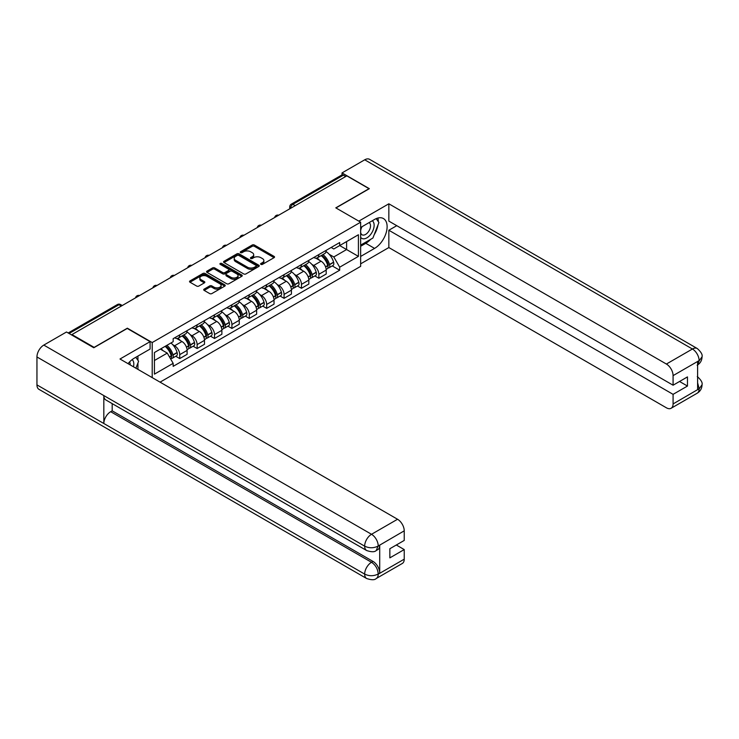 <?xml version="1.0" encoding="UTF-8"?>
<svg xmlns="http://www.w3.org/2000/svg" width="739" height="739" viewBox="0 0 739 739"><rect width="100%" height="100%" fill="white"/><g stroke="black" fill="none" stroke-linecap="round" stroke-linejoin="round"><path stroke-width="1.11" d="M260.913 264.377A1.081 0.628 0 0 0 262.447 264.377L274.077 257.662A1.552 0.896 0 0 0 274.529 257.033A1.552 0.896 0 0 0 274.077 256.396L254.382 245.025A1.552 0.896 0 0 0 252.193 245.025L240.563 251.74A1.081 0.628 0 0 0 242.096 252.627L243.602 251.759A4.951 2.854 0 0 1 250.604 251.759L252.248 252.701A4.951 2.854 0 0 1 253.699 254.724A4.951 2.854 0 0 1 252.248 256.747L250.743 257.615A1.081 0.628 0 0 0 252.276 258.502L253.773 257.634A4.951 2.854 0 0 1 260.784 257.634L262.419 258.576A4.951 2.854 0 0 1 263.869 260.599A4.951 2.854 0 0 1 262.419 262.622L260.913 263.49A1.081 0.628 0 0 0 260.913 264.377L260.913 263.49M204.158 289.115A1.552 0.896 0 0 0 203.705 289.753A1.552 0.896 0 0 0 204.158 290.381L209.682 293.577A1.552 0.896 0 0 0 211.871 293.577L224.785 286.122A1.552 0.896 0 0 0 225.238 285.485A1.552 0.896 0 0 0 224.785 284.857L205.091 273.485A1.552 0.896 0 0 0 202.902 273.485L189.988 280.94A1.552 0.896 0 0 0 189.535 281.568A1.552 0.896 0 0 0 189.988 282.206L196.666 286.058A1.552 0.896 0 0 0 198.856 286.058L204.38 282.861A1.552 0.896 0 0 0 204.832 282.233A1.552 0.896 0 0 0 204.38 281.605L201.073 279.693A4.138 2.393 0 0 1 199.853 278.003A4.138 2.393 0 0 1 202.412 275.795A4.138 2.393 0 0 1 206.92 276.312L219.889 283.794A4.138 2.393 0 0 1 221.1 285.485A4.138 2.393 0 0 1 218.541 287.693A4.138 2.393 0 0 1 214.033 287.175L211.871 285.928A1.552 0.896 0 0 0 209.682 285.928L204.158 289.115L204.158 290.381M152.206 342.545L127.348 328.19L94.13 347.376L71.951 334.564L346.822 175.864L369.01 188.676L335.792 207.853L360.65 222.199L152.206 342.545L152.206 377.62M243.713 273.929A1.552 0.896 0 0 0 245.902 273.929L258.807 266.474A1.552 0.896 0 0 0 259.26 265.846A1.552 0.896 0 0 0 258.807 265.209L239.113 253.837A1.552 0.896 0 0 0 236.923 253.837L224.019 261.292A1.552 0.896 0 0 0 223.566 261.929A1.552 0.896 0 0 0 224.019 262.557L243.713 273.929M220.675 264.608A1.081 0.628 0 0 1 221.774 264.765L241.773 276.312L228.887 283.748A1.552 0.896 0 0 1 226.697 283.748L207.003 272.377L207.003 271.121A1.552 0.896 0 0 0 206.55 271.749A1.552 0.896 0 0 0 207.003 272.377M207.003 271.121L212.527 267.924A1.552 0.896 0 0 1 214.716 267.924L222.707 272.534A1.552 0.896 0 0 0 224.896 272.534L228.554 270.419A1.552 0.896 0 0 0 229.007 269.79A1.552 0.896 0 0 0 228.554 269.162L220.24 264.359A1.081 0.628 0 0 1 221.774 263.472L241.801 275.037A1.552 0.896 0 0 1 242.253 275.665A1.552 0.896 0 0 1 241.801 276.294L241.801 275.037M160.067 382.155L360.65 266.354L360.65 222.199M71.951 334.564L71.951 335.146M295.212 205.664L292.875 204.315A3.15 1.82 60 0 0 291.295 204.158L341.797 175.004A3.15 1.82 60 0 1 343.367 175.161L292.875 204.315A3.15 1.82 120 0 0 290.649 208.176L290.649 208.306M345.713 176.51L343.367 175.161M318.851 254.576A7.251 4.185 60 0 1 317.345 257.828L324.698 253.579A7.251 4.185 -120 0 0 326.204 250.327M311.867 264.377L313.724 265.449A7.251 4.185 60 0 1 318.851 274.326L326.204 270.086A7.251 4.185 -120 0 0 321.077 261.2L315.812 258.16M326.204 270.086L326.204 274.012L318.851 278.252L314.86 275.952M317.345 257.828A7.251 4.185 60 0 1 313.779 257.505M318.851 274.326L318.851 278.252M301.457 264.608A7.251 4.185 60 0 1 299.96 267.869L307.313 263.62A7.251 4.185 -120 0 0 308.819 260.368M297.466 285.993L301.457 288.293L308.819 284.044L308.819 280.118A7.251 4.185 -120 0 0 303.692 271.241L298.417 268.202M299.96 267.869A7.251 4.185 60 0 1 296.385 267.536M294.473 274.418L296.33 275.49A7.251 4.185 60 0 1 301.457 284.367L301.457 288.293M284.072 274.649A7.251 4.185 60 0 1 282.566 277.91L289.928 273.661A7.251 4.185 -120 0 0 291.425 270.4M280.081 296.034L284.072 298.334L291.425 294.085L291.425 290.159A7.251 4.185 -120 0 0 286.298 281.282L281.032 278.243M282.566 277.91A7.251 4.185 60 0 1 279 277.578M277.088 284.46L278.945 285.531A7.251 4.185 60 0 1 284.072 294.408L284.072 298.334M266.677 284.691A7.251 4.185 60 0 1 265.181 287.942L272.534 283.702A7.251 4.185 -120 0 0 274.04 280.441M262.696 306.066L266.677 308.375L274.04 304.126L274.04 300.2A7.251 4.185 -120 0 0 268.913 291.323L263.647 288.284M265.181 287.942A7.251 4.185 60 0 1 261.606 287.619M259.703 294.501L261.551 295.563A7.251 4.185 60 0 1 266.677 304.45L266.677 308.375M249.292 294.732A7.251 4.185 60 0 1 247.787 297.983L255.149 293.734A7.251 4.185 -120 0 0 256.645 290.482M245.302 316.107L249.292 318.417L256.645 314.167L256.645 310.241A7.251 4.185 -120 0 0 251.519 301.355L246.253 298.316M247.787 297.983A7.251 4.185 60 0 1 244.221 297.66M242.309 304.533L244.166 305.604A7.251 4.185 60 0 1 249.292 314.491L249.292 318.417M231.907 304.773A7.251 4.185 60 0 1 230.402 308.024L237.755 303.775A7.251 4.185 -120 0 0 239.26 300.524M227.917 326.148L231.907 328.449L239.26 324.209L239.26 320.283A7.251 4.185 -120 0 0 234.134 311.396L228.868 308.357M230.402 308.024A7.251 4.185 60 0 1 226.836 307.701M224.924 314.574L226.781 315.645A7.251 4.185 60 0 1 231.907 324.523L231.907 328.449M214.513 314.805A7.251 4.185 60 0 1 213.017 318.066L220.37 313.816A7.251 4.185 -120 0 0 221.876 310.565M210.523 336.19L214.513 338.49L221.876 334.24L221.876 330.315A7.251 4.185 -120 0 0 216.749 321.437L211.474 318.398M213.017 318.066A7.251 4.185 60 0 1 209.442 317.733M207.53 324.615L209.386 325.687A7.251 4.185 60 0 1 214.513 334.564L214.513 338.49M197.128 324.846A7.251 4.185 60 0 1 195.623 328.107L202.985 323.858A7.251 4.185 -120 0 0 204.481 320.597M193.138 346.231L197.128 348.531L204.481 344.282L204.481 340.356A7.251 4.185 -120 0 0 199.354 331.478L194.089 328.439M195.623 328.107A7.251 4.185 60 0 1 192.057 327.774M190.145 334.656L192.001 335.728A7.251 4.185 60 0 1 197.128 344.605L197.128 348.531M179.734 334.887A7.251 4.185 60 0 1 178.238 338.139L185.591 333.899A7.251 4.185 -120 0 0 187.096 330.638M175.753 356.263L179.734 358.572L187.096 354.323L187.096 350.397A7.251 4.185 -120 0 0 181.97 341.52L176.704 338.48M178.238 338.139A7.251 4.185 60 0 1 174.663 337.815M172.76 344.688L174.607 345.76A7.251 4.185 60 0 1 179.734 354.646L179.734 358.572M331.164 247.463L333.788 248.978L358.415 234.753L346.6 241.57L346.6 249.551L333.788 256.95L329.252 254.336M154.433 360.503L167.254 353.103L173.157 363.329L154.433 374.146L154.433 352.521L173.157 341.704L173.157 338.684L339.691 242.54L339.691 245.56L358.415 256.378L339.691 267.185L333.788 256.95M358.415 234.753L358.415 256.378M173.157 363.329L173.157 366.359L339.691 270.215L339.691 267.185M167.254 353.103L160.345 349.113M332.245 265.911L339.691 270.215M261.347 264.525L262.419 263.906A4.951 2.854 0 0 0 263.869 261.883L263.869 260.599M253.699 254.724L253.699 256.008A4.951 2.854 0 0 1 252.248 258.031L251.177 258.65M274.049 257.671L254.382 246.318A1.552 0.896 0 0 0 252.193 246.318L240.997 252.775M258.789 266.483L239.113 255.131A1.552 0.896 0 0 0 236.923 255.131L224.037 262.567M256.073 266.28A1.081 0.628 0 0 0 256.073 265.403L238.789 255.417A1.081 0.628 0 0 0 237.256 255.417L235.667 256.331A4.951 2.854 0 0 0 234.217 258.354A4.951 2.854 0 0 0 235.667 260.377L247.482 267.204A4.951 2.854 0 0 0 254.484 267.204L256.073 266.28L256.073 267.573A1.081 0.628 0 0 0 256.396 267.13L256.396 265.846M234.217 258.354L234.217 259.648A4.951 2.854 0 0 0 235.667 261.661L235.667 260.377M256.073 267.573L254.484 268.488A4.951 2.854 0 0 1 247.482 268.488L235.667 261.661M207.022 272.395L212.527 269.218L212.527 267.924M229.007 269.79L229.007 271.074A1.552 0.896 0 0 1 228.554 271.712L224.896 273.827A1.552 0.896 0 0 1 222.707 273.827L214.716 269.218A1.552 0.896 0 0 0 212.527 269.218M230.993 277.319A4.138 2.393 0 0 0 235.501 277.846A4.138 2.393 0 0 0 238.06 275.638A4.138 2.393 0 0 0 236.849 273.947L232.277 271.305A1.552 0.896 0 0 0 230.088 271.305L226.42 273.421A1.552 0.896 0 0 0 225.968 274.058A1.552 0.896 0 0 0 226.42 274.686L230.993 277.319L230.993 278.612A4.138 2.393 0 0 0 235.501 279.13A4.138 2.393 0 0 0 238.06 276.922L238.06 275.638M225.968 274.058L225.968 275.342A1.552 0.896 0 0 0 226.42 275.97L226.42 274.686M230.993 278.612L226.42 275.97M221.1 285.485L221.1 286.778A4.138 2.393 0 0 1 218.541 288.986A4.138 2.393 0 0 1 214.033 288.469L211.871 287.212A1.552 0.896 0 0 0 209.682 287.212L204.176 290.399M199.853 278.003L199.853 279.287A4.138 2.393 0 0 0 201.073 280.977L201.073 279.693M204.361 282.88L201.073 280.977M224.767 286.132L205.091 274.769A1.552 0.896 0 0 0 202.902 274.769L190.015 282.215M321.585 255.38A9.93 5.736 60 0 1 321.631 255.408A9.93 5.736 60 0 1 328.171 264.322L328.227 264.525A1.931 1.118 60 0 1 327.922 266.04A1.931 1.118 60 0 1 327.876 266.068M321.151 255.629A11.981 6.919 60 0 1 327.737 265.513L327.793 265.726A3.981 2.3 60 0 1 327.165 268.848L326.176 269.421M327.848 267.971A3.981 2.3 -120 0 0 328.947 267.823A3.981 2.3 -120 0 0 329.576 264.691L329.52 264.488A11.981 6.919 -120 0 0 322.934 254.604M326.056 251.602A11.981 6.919 60 0 1 333.585 262.142L333.64 262.345A3.981 2.3 60 0 1 333.012 265.467L328.947 267.823M317.059 257.966A11.981 6.919 60 0 1 319.562 260.331M325.391 260.35L326.915 261.227M370.692 239.316A17.736 10.235 120 0 1 365.777 243.316L374.581 248.396A17.736 10.235 120 0 0 386.164 232.767A17.736 10.235 120 0 0 383.449 218.559A17.736 10.235 120 0 0 374.581 219.437L360.65 227.483M374.581 248.396L360.65 256.442M360.65 263.841L388.843 247.556L388.843 230.245L673.081 394.349L673.081 403.937L699.27 388.686L697.607 389.462L697.607 361.787L699.112 360.595L673.081 375.624A9.459 5.459 -120 0 0 666.393 364.041L692.425 349.011L364.715 159.809L342.028 172.908L369.343 188.676L335.959 207.945M396.76 225.681L388.843 230.245M679.547 381.481L687.464 386.054L687.464 376.908L673.081 385.213L388.843 221.109L388.843 203.798L666.393 364.041M358.803 221.146L388.843 203.798M388.843 247.556L666.393 407.799A9.459 5.459 -120 0 0 671.123 408.27A9.459 5.459 -120 0 0 673.081 403.937M364.715 159.809A9.69 5.598 -60 0 1 369.565 159.328L697.274 348.531A9.69 5.598 -60 0 0 692.425 349.011A9.459 5.459 60 0 1 699.112 360.595M342.028 174.903L342.028 172.908M673.081 385.213L673.081 375.624M687.464 386.054L673.081 394.349M374.211 234.679A17.736 10.235 120 0 0 378.026 224.841M378.313 221.663A17.736 10.235 120 0 0 377.869 218.042M365.777 243.316L360.65 246.272M697.607 382.839L699.112 388.594M697.274 376.53C701.08 379.948 702.669 382.682 702.05 384.733L699.288 388.677M697.274 348.531C701.071 351.921 702.669 354.683 702.05 356.808L699.279 360.697M366.664 550.537A9.69 5.598 -60 0 1 364.66 546.158C369.121 548.301 373.574 548.283 378.026 546.112L376.243 550.527C374.655 552.135 371.468 552.144 366.664 550.537L105.834 399.947A9.69 5.598 -60 0 1 103.829 395.577L36.95 356.965A9.69 5.598 -60 0 1 43.804 345.085L66.492 331.996L93.798 347.755L127.237 328.449L150.091 341.649L150.091 349.048L134.258 358.184A17.736 10.235 120 0 0 128.05 363.671M150.091 341.649L119.995 359.015L397.545 519.258A9.459 5.459 60 0 1 404.233 530.842L404.233 540.431L389.85 548.735L389.85 557.871L404.233 549.576L404.233 559.164A9.459 5.459 60 0 1 402.275 563.487L376.243 578.517A9.459 5.459 -120 0 0 378.202 574.185L404.233 559.164M137.546 369.158L141.278 371.311M137.934 368.927L137.934 362.988M137.934 360.327L137.934 356.059M376.243 578.517C374.728 580.124 371.541 580.124 366.664 578.526L38.955 389.333A9.69 5.598 -60 0 1 36.95 384.89L103.829 423.502A9.69 5.598 -60 0 1 110.684 411.697L371.514 562.287L373.019 561.418A9.459 5.459 60 0 1 379.707 573.002L379.707 545.327A9.459 5.459 60 0 1 377.749 549.659L376.243 550.527M36.95 356.965L36.95 384.89M43.804 345.085L371.514 534.288A9.69 5.598 -60 0 0 364.66 546.158L103.829 395.577L103.829 423.502L364.66 574.092C369.112 576.244 373.564 576.244 378.035 574.092L378.202 574.185M404.233 549.576L396.316 545.003M112.189 403.614L112.189 410.829L373.019 561.418M112.189 410.829L110.684 411.697M360.65 237.33A10.244 5.912 120 0 0 368.798 236.443A10.244 5.912 120 0 0 374.137 225.293A10.244 5.912 120 0 0 372.271 220.767M361.51 226.984A10.244 5.912 120 0 0 360.65 228.831M360.65 232.258A7.011 4.046 120 0 0 362.064 234.79A7.011 4.046 120 0 0 367.468 232.905A7.011 4.046 120 0 0 370.525 225.848A7.011 4.046 120 0 0 369.075 222.642A7.011 4.046 120 0 0 369.057 222.624M362.082 226.651A7.011 4.046 120 0 0 360.65 230.854M376.179 218.633L378.922 222.531L372.909 238.032L360.872 244.988M133.463 366.803A10.244 5.912 120 0 0 133.814 364.041A10.244 5.912 120 0 0 132.115 359.634M130.203 364.918A7.011 4.046 120 0 0 130.212 364.595A7.011 4.046 120 0 0 129.482 362.036M135.8 357.288L138.599 361.279L135.911 368.207M304.191 265.421A9.93 5.736 60 0 1 304.246 265.449A9.93 5.736 60 0 1 310.777 274.363L310.842 274.566A1.931 1.118 60 0 1 310.537 276.081A1.931 1.118 60 0 1 310.491 276.109M303.757 265.671A11.981 6.919 60 0 1 310.343 275.555L310.398 275.758A3.981 2.3 60 0 1 309.77 278.889L308.782 279.462M310.454 278.012A3.981 2.3 -120 0 0 311.553 277.855A3.981 2.3 -120 0 0 312.191 274.732L312.126 274.529A11.981 6.919 -120 0 0 305.54 264.645M308.662 261.634A11.981 6.919 60 0 1 316.2 272.174L316.255 272.386A3.981 2.3 60 0 1 315.627 275.508L311.553 277.855M299.674 268.008A11.981 6.919 60 0 1 302.177 270.372M307.997 270.382L309.53 271.268M286.806 275.462A9.93 5.736 60 0 1 286.852 275.49A9.93 5.736 60 0 1 293.392 284.404L293.448 284.607A1.931 1.118 60 0 1 293.143 286.122A1.931 1.118 60 0 1 293.097 286.141M286.372 275.712A11.981 6.919 60 0 1 292.958 285.596L293.013 285.799A3.981 2.3 60 0 1 292.385 288.931L291.397 289.494M293.069 288.044A3.981 2.3 -120 0 0 294.168 287.896A3.981 2.3 -120 0 0 294.796 284.774L294.741 284.57A11.981 6.919 -120 0 0 288.155 274.677M291.277 271.675A11.981 6.919 60 0 1 298.805 282.215L298.87 282.427A3.981 2.3 60 0 1 298.242 285.55L294.168 287.896M282.289 278.049A11.981 6.919 60 0 1 284.792 280.404M290.612 280.423L292.136 281.31M269.421 285.503A9.93 5.736 60 0 1 269.467 285.531A9.93 5.736 60 0 1 275.998 294.436L276.063 294.649A1.931 1.118 60 0 1 275.758 296.163A1.931 1.118 60 0 1 275.712 296.182M268.987 285.753A11.981 6.919 60 0 1 275.564 295.637L275.629 295.84A3.981 2.3 60 0 1 275 298.962L274.003 299.535M275.675 298.085A3.981 2.3 -120 0 0 276.783 297.937A3.981 2.3 -120 0 0 277.411 294.815L277.347 294.602A11.981 6.919 -120 0 0 270.77 284.718M273.883 281.716A11.981 6.919 60 0 1 281.42 292.256L281.476 292.459A3.981 2.3 60 0 1 280.848 295.591L276.783 297.937M264.895 288.09A11.981 6.919 60 0 1 267.398 290.445M273.227 290.464L274.751 291.342M252.027 295.535A9.93 5.736 60 0 1 252.082 295.563A9.93 5.736 60 0 1 258.613 304.477L258.668 304.68A1.931 1.118 60 0 1 258.364 306.205A1.931 1.118 60 0 1 258.327 306.223M251.593 295.785A11.981 6.919 60 0 1 258.179 305.678L258.234 305.881A3.981 2.3 60 0 1 257.606 309.004L256.618 309.576M258.29 308.126A3.981 2.3 -120 0 0 259.389 307.978A3.981 2.3 -120 0 0 260.017 304.847L259.962 304.644A11.981 6.919 -120 0 0 253.375 294.759M256.498 291.757A11.981 6.919 60 0 1 264.026 302.297L264.091 302.5A3.981 2.3 60 0 1 263.463 305.623L259.389 307.978M247.51 298.122A11.981 6.919 60 0 1 250.013 300.487M255.833 300.505L257.366 301.383M234.642 305.577A9.93 5.736 60 0 1 234.688 305.604A9.93 5.736 60 0 1 241.228 314.518L241.283 314.722A1.931 1.118 60 0 1 240.979 316.237A1.931 1.118 60 0 1 240.932 316.264M234.208 305.826A11.981 6.919 60 0 1 240.794 315.71L240.849 315.923A3.981 2.3 60 0 1 240.221 319.045L239.233 319.618M240.905 318.167A3.981 2.3 -120 0 0 242.004 318.019A3.981 2.3 -120 0 0 242.632 314.888L242.577 314.685A11.981 6.919 -120 0 0 235.99 304.801M239.113 301.798A11.981 6.919 60 0 1 246.641 312.338L246.697 312.542A3.981 2.3 60 0 1 246.069 315.664L242.004 318.019M230.115 308.163A11.981 6.919 60 0 1 232.619 310.528M238.448 310.546L239.972 311.424M217.248 315.618A9.93 5.736 60 0 1 217.303 315.645A9.93 5.736 60 0 1 223.834 324.56L223.899 324.763A1.931 1.118 60 0 1 223.594 326.278A1.931 1.118 60 0 1 223.547 326.305M216.813 315.867A11.981 6.919 60 0 1 223.4 325.751L223.455 325.954A3.981 2.3 60 0 1 222.827 329.086L221.839 329.659M223.511 328.199A3.981 2.3 -120 0 0 224.61 328.051A3.981 2.3 -120 0 0 225.247 324.929L225.183 324.726A11.981 6.919 -120 0 0 218.596 314.842M221.718 311.83A11.981 6.919 60 0 1 229.256 322.37L229.312 322.583A3.981 2.3 60 0 1 228.684 325.705L224.61 328.051M212.73 318.204A11.981 6.919 60 0 1 215.234 320.569M221.053 320.578L222.587 321.465M199.863 325.659A9.93 5.736 60 0 1 199.909 325.687A9.93 5.736 60 0 1 206.449 334.601L206.504 334.804A1.931 1.118 60 0 1 206.199 336.319A1.931 1.118 60 0 1 206.153 336.337M199.428 325.908A11.981 6.919 60 0 1 206.015 335.792L206.07 335.996A3.981 2.3 60 0 1 205.442 339.127L204.454 339.691M206.126 338.24A3.981 2.3 -120 0 0 207.225 338.092A3.981 2.3 -120 0 0 207.853 334.97L207.798 334.758A11.981 6.919 -120 0 0 201.211 324.874M204.333 321.871A11.981 6.919 60 0 1 211.862 332.411L211.927 332.615A3.981 2.3 60 0 1 211.299 335.746L207.225 338.092M195.345 328.245A11.981 6.919 60 0 1 197.849 330.601M203.668 330.619L205.193 331.506M182.478 335.7A9.93 5.736 60 0 1 182.524 335.728A9.93 5.736 60 0 1 189.055 344.633L189.119 344.845A1.931 1.118 60 0 1 188.815 346.36A1.931 1.118 60 0 1 188.768 346.379M182.043 335.949A11.981 6.919 60 0 1 188.621 345.834L188.685 346.037A3.981 2.3 60 0 1 188.057 349.159L187.059 349.732M188.731 348.281A3.981 2.3 -120 0 0 189.84 348.134A3.981 2.3 -120 0 0 190.468 345.011L190.403 344.799A11.981 6.919 -120 0 0 183.826 334.915M186.939 331.913A11.981 6.919 60 0 1 194.477 342.453L194.533 342.656A3.981 2.3 60 0 1 193.904 345.787L189.84 348.134M177.951 338.277A11.981 6.919 60 0 1 180.455 340.642M186.283 340.661L187.808 341.538M165.619 346.064A9.93 5.736 60 0 1 171.67 354.674L171.725 354.877A1.931 1.118 60 0 1 171.42 356.401A1.931 1.118 60 0 1 171.383 356.42M165.12 346.351A11.981 6.919 60 0 1 171.236 355.875L171.291 356.078A3.981 2.3 60 0 1 170.746 359.154M171.346 358.323A3.981 2.3 -120 0 0 172.446 358.175A3.981 2.3 -120 0 0 173.074 355.043L173.018 354.84A11.981 6.919 -120 0 0 166.903 345.325M170.968 342.979A11.981 6.919 60 0 1 177.083 352.494L177.148 352.697A3.981 2.3 60 0 1 176.519 355.819L172.446 358.175M161.047 348.706A11.981 6.919 60 0 1 163.07 350.683M168.889 350.702L170.423 351.579M290.76 208.241L290.649 208.176A3.15 1.82 0 0 1 289.725 206.883L289.725 208.832M197.128 344.605L204.481 340.356M214.513 334.564L221.876 330.315M231.907 324.523L239.26 320.283M249.292 314.491L256.645 310.241M266.677 304.45L274.04 300.2M284.072 294.408L291.425 290.159M301.457 284.367L308.819 280.118M179.734 354.646L187.096 350.397M174.607 345.76L181.97 341.52M192.001 335.728L199.354 331.478M209.386 325.687L216.749 321.437M226.781 315.645L234.134 311.396M244.166 305.604L251.519 301.355M261.551 295.563L268.913 291.323M278.945 285.531L286.298 281.282M296.33 275.49L303.692 271.241M313.724 265.449L321.077 261.2M278.409 215.363A3.15 1.82 120 0 0 277.023 216.167M261.024 225.404A3.15 1.82 120 0 0 259.629 226.208M243.639 235.445A3.15 1.82 120 0 0 242.244 236.249M226.245 245.487A3.15 1.82 120 0 0 224.85 246.29M208.86 255.518A3.15 1.82 120 0 0 207.465 256.322M191.466 265.56A3.15 1.82 120 0 0 190.08 266.363M174.081 275.601A3.15 1.82 120 0 0 172.686 276.404M156.696 285.642A3.15 1.82 120 0 0 155.301 286.446M139.302 295.683A3.15 1.82 120 0 0 137.907 296.487M121.325 306.057L118.988 304.708L69.106 333.501M122.249 305.521L120.568 304.551A3.15 1.82 120 0 0 118.988 304.708A3.15 1.82 60 0 0 117.409 304.551L68.182 332.975M262.419 263.906L262.419 262.622M250.743 258.502L250.743 257.615M252.248 258.031L252.248 256.747M240.563 252.627L240.563 251.74M252.193 246.318L252.193 245.025M254.382 246.318L254.382 245.025M274.077 257.662L274.077 256.396M224.019 262.557L224.019 261.292M236.923 255.131L236.923 253.837M239.113 255.131L239.113 253.837M258.807 266.474L258.807 265.209M247.482 268.488L247.482 267.204M254.484 268.488L254.484 267.204M214.716 269.218L214.716 267.924M222.707 273.827L222.707 272.534M224.896 273.827L224.896 272.534M228.554 271.712L228.554 270.419M221.774 264.765L221.774 263.472M209.682 287.212L209.682 285.928M211.871 287.212L211.871 285.928M214.033 288.469L214.033 287.175M204.38 282.861L204.38 281.605M189.988 282.206L189.988 280.94M202.902 274.769L202.902 273.485M205.091 274.769L205.091 273.485M224.785 286.122L224.785 284.857M325.613 266.982L327.793 265.726M329.576 264.691L333.64 262.345M329.52 264.488L333.585 262.142M327.728 265.504L328.319 265.162M325.539 266.788L327.737 265.513M702.05 384.76C701.939 388.474 700.313 391.3 697.154 393.24A9.459 5.459 -120 0 0 699.112 388.917M697.607 364.927L699.112 360.918M379.707 573.002L378.045 574.092M404.233 530.842L378.045 546.103M378.202 546.195L379.707 545.327M378.202 545.872A9.459 5.459 60 0 0 371.514 534.288L397.545 519.258M366.664 578.526A9.69 5.598 -60 0 1 364.66 574.092A9.69 5.598 -60 0 1 371.514 562.287C375.541 564.984 377.768 568.845 378.202 573.87M308.228 277.023L310.398 275.758M312.191 274.732L316.255 272.386M312.126 274.529L316.2 272.174M308.154 276.82L310.934 275.204M290.833 287.055L293.013 285.799M294.796 284.774L298.87 282.427M294.741 284.57L298.805 282.215M290.76 286.861L293.54 285.236M273.448 297.096L275.629 295.84M277.411 294.815L281.476 292.459M277.347 294.602L281.42 292.256M275.564 295.618L276.155 295.277M273.375 296.902L275.564 295.637M256.054 307.138L258.234 305.881M260.017 304.847L264.091 302.5M259.962 304.644L264.026 302.297M255.98 306.944L258.77 305.318M238.669 317.179L240.849 315.923M242.632 314.888L246.697 312.542M242.577 314.685L246.641 312.338M238.595 316.976L241.376 315.359M221.284 327.22L223.455 325.954M225.247 324.929L229.312 322.583M225.183 324.726L229.256 322.37M221.21 327.017L223.991 325.391M203.89 337.252L206.07 335.996M207.853 334.97L211.927 332.615M207.798 334.758L211.862 332.411M203.816 337.058L206.597 335.432M186.505 347.293L188.685 346.037M190.468 345.011L194.533 342.656M190.403 344.799L194.477 342.453M188.621 345.815L189.212 345.473M186.431 347.099L188.621 345.834M169.554 357.085L171.291 356.078M173.074 355.043L177.148 352.697M173.018 354.84L177.083 352.494M169.453 356.9L171.827 355.514M278.677 215.215A3.15 3.15 0 0 0 274.631 217.543M261.292 225.247A3.15 3.15 0 0 0 257.246 227.584M243.907 235.288A3.15 3.15 0 0 0 239.861 237.625M226.513 245.33A3.15 3.15 0 0 0 222.467 247.667M209.128 255.371A3.15 3.15 0 0 0 205.082 257.708M191.734 265.412A3.15 3.15 0 0 0 187.688 267.74M174.349 275.444A3.15 3.15 0 0 0 170.303 277.781M156.964 285.485A3.15 3.15 0 0 0 152.918 287.822M139.569 295.526A3.15 3.15 0 0 0 135.523 297.863M120.568 304.551A3.15 3.15 0 0 0 117.409 304.551M291.295 204.158A3.15 3.15 0 0 0 289.725 206.883M671.123 408.27L697.154 393.24M702.05 356.835C701.921 360.512 700.295 363.311 697.154 365.251"/></g></svg>

